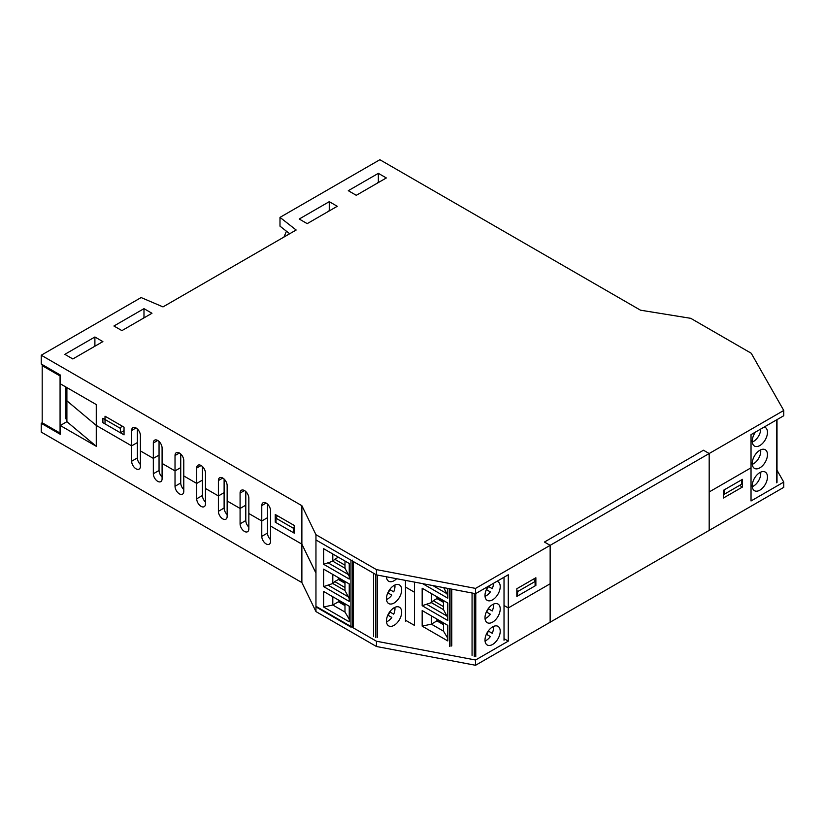 <?xml version="1.0" encoding="UTF-8"?>
<svg xmlns="http://www.w3.org/2000/svg" width="825" height="825" viewBox="0 0 825 825"><rect width="100%" height="100%" fill="white"/><g stroke="black" fill="none" stroke-linecap="round" stroke-linejoin="round"><path stroke-width="1.24" d="M137.362 428.959L137.362 442.561L131.649 445.861L96.267 425.432L66.897 400.826L66.897 387.606M105.023 416.202L124.039 427.185L124.039 434.868L105.023 423.885L105.023 416.202M275.241 514.48L294.267 525.463L294.267 533.156L275.241 522.163L275.241 514.48M275.241 522.163L276.004 521.73M378.355 173.343L386.337 177.953L356.287 195.308L348.294 190.688L378.355 173.343L378.355 182.129L377.592 182.562M329.268 201.671L337.26 206.291L307.199 223.637L299.217 219.027L329.268 201.671L329.268 210.458L328.505 211.344M140.405 464.506A6.188 3.568 -120 0 1 137.362 457.937L137.362 442.561L131.649 445.861L131.649 430.475A6.188 3.568 60 0 1 132.928 427.649A6.188 3.568 60 0 1 137.703 429.309A6.188 3.568 60 0 1 140.405 435.528L140.405 466.29A6.188 3.568 60 0 1 139.116 469.116A6.188 3.568 60 0 1 134.351 467.455A6.188 3.568 60 0 1 131.649 461.237L131.649 445.861L96.267 425.432L96.267 446.294L66.897 421.688L66.897 400.826L96.267 425.432L96.267 404.559L60.277 383.78L60.277 374.993L41.25 364.011L41.25 355.224L141.127 297.557L162.999 306.9L296.165 230.01L279.995 217.377L279.995 226.163L289.699 233.743M143.983 308.653L151.965 313.263L121.914 330.619L113.922 326.009L143.983 308.653L143.983 317.439L143.22 318.316M94.896 336.992L102.888 341.602L72.827 358.957L64.835 354.348L94.896 336.992L94.896 345.778L94.133 346.655M153.337 458.38L140.405 450.904L153.337 458.38L153.337 443.004A6.188 3.568 60 0 1 154.615 440.168A6.188 3.568 60 0 1 159.39 441.829A6.188 3.568 60 0 1 162.092 448.058L162.092 478.809A6.188 3.568 60 0 1 160.803 481.635A6.188 3.568 60 0 1 156.038 479.985A6.188 3.568 60 0 1 153.337 473.756L153.337 458.38L159.05 455.08L153.337 458.38M175.024 470.9L162.092 463.433L175.024 470.9L175.024 455.524A6.188 3.568 60 0 1 176.303 452.688A6.188 3.568 60 0 1 181.077 454.348A6.188 3.568 60 0 1 183.779 460.577L183.779 491.329A6.188 3.568 60 0 1 182.49 494.165A6.188 3.568 60 0 1 177.726 492.504A6.188 3.568 60 0 1 175.024 486.276L175.024 470.9L180.737 467.6L175.024 470.9M196.711 483.419L183.779 475.953L196.711 483.419L196.711 468.043A6.188 3.568 60 0 1 197.99 465.207A6.188 3.568 60 0 1 202.764 466.868A6.188 3.568 60 0 1 205.466 473.096L205.466 503.848A6.188 3.568 60 0 1 204.177 506.684A6.188 3.568 60 0 1 199.413 505.024A6.188 3.568 60 0 1 196.711 498.795L196.711 483.419L202.424 480.119L196.711 483.419M218.398 495.938L205.466 488.472L218.398 495.938L218.398 480.562A6.188 3.568 60 0 1 219.677 477.727A6.188 3.568 60 0 1 224.452 479.387A6.188 3.568 60 0 1 227.153 485.616L227.153 516.368A6.188 3.568 60 0 1 225.864 519.203A6.188 3.568 60 0 1 221.1 517.543A6.188 3.568 60 0 1 218.398 511.314L218.398 495.938L224.111 492.649L218.398 495.938M240.085 508.458L227.153 500.992L240.085 508.458L240.085 493.082A6.188 3.568 60 0 1 241.364 490.256A6.188 3.568 60 0 1 246.139 491.906A6.188 3.568 60 0 1 248.841 498.135L248.841 528.887A6.188 3.568 60 0 1 247.552 531.723A6.188 3.568 60 0 1 242.787 530.062A6.188 3.568 60 0 1 240.085 523.834L240.085 508.458L245.798 505.168L240.085 508.458M261.772 520.977L248.841 513.511L261.772 520.977L261.772 505.601A6.188 3.568 60 0 1 263.051 502.776A6.188 3.568 60 0 1 267.826 504.426A6.188 3.568 60 0 1 270.528 510.654L270.528 541.406A6.188 3.568 60 0 1 269.239 544.242A6.188 3.568 60 0 1 264.474 542.582A6.188 3.568 60 0 1 261.772 536.363L261.772 520.977L267.486 517.688L261.772 520.977M96.267 446.294L60.277 425.514L60.277 434.301L41.25 423.318L41.25 432.104L301.878 582.574L301.878 544.139L315.954 573.127L301.878 544.139L270.528 526.03L301.878 544.139L301.878 505.694L41.25 355.224M159.05 441.478L159.05 470.456A6.188 3.568 -120 0 0 162.092 477.025M180.737 454.008L180.737 482.976A6.188 3.568 -120 0 0 183.779 489.555M202.424 466.527L202.424 495.505A6.188 3.568 -120 0 0 205.466 502.074M224.111 479.047L224.111 508.025A6.188 3.568 -120 0 0 227.153 514.594M245.798 491.566L245.798 520.544A6.188 3.568 -120 0 0 248.841 527.113M267.486 504.085L267.486 533.063A6.188 3.568 -120 0 0 270.528 539.632M475.561 660.01L376.448 641.231L315.954 606.303L315.954 539.962L376.448 574.891L475.561 593.67L508.282 574.778L508.282 641.118L475.561 660.01L475.561 665.28L550.141 622.225L550.141 583.78L508.282 607.953L504.023 605.488L508.282 607.953L550.141 583.78L550.141 545.346L475.561 588.4L376.448 569.611L315.954 534.693L301.878 505.694M751.028 467.806L709.18 491.968L709.18 453.523L703.467 450.223L544.428 542.046L550.141 545.346L550.141 622.225L783.75 487.348L783.75 482.078L751.028 500.971L751.028 434.631L783.75 415.738L783.75 410.468L550.141 545.346L544.428 542.046L703.467 450.223L709.18 453.523L709.18 530.403L709.18 491.968L751.028 467.806M724.206 494.268L724.206 489.875L741.706 479.768L741.706 484.162L723.442 494.711M535.868 577.748L535.868 585.43L516.842 596.413L516.842 588.73L535.868 577.748M535.105 584.997L535.868 585.43M414.501 625.412L414.501 592.247L405.477 587.039L414.501 592.247L414.501 582.099L414.501 625.412L405.477 620.204M376.448 574.891L376.448 569.611M352.481 560.175A1.073 0.619 0 0 1 350.955 560.175L315.954 539.962L315.954 534.693M475.561 593.67L475.561 588.4M279.995 217.377L379.871 159.72L640.499 310.19L690.721 318.316L751.224 353.244L783.75 410.468M120.388 428.371L120.388 432.764L102.888 422.658L102.888 418.265L120.388 428.371L121.811 425.896M120.388 432.764L124.039 430.66M277.427 515.738L276.004 518.213L293.504 528.32L294.267 527M293.504 528.32L293.504 532.713L276.004 522.607L276.004 518.213M293.504 532.713L294.267 532.269M41.25 423.318L42.199 422.771L60.07 433.084L60.07 375.973L42.188 365.65L42.188 422.761M66.897 421.688L60.277 425.514M516.842 590.267L517.605 591.587L535.105 581.481L533.682 579.006M516.842 595.537L517.605 595.98L517.605 591.587M517.605 595.98L535.105 585.874L535.105 581.481M723.442 498.001L723.442 490.318L742.469 479.335L742.469 487.018L723.442 498.001M739.613 485.378L742.469 487.018M777.006 470.229L783.75 482.078M508.282 641.118L504.023 638.653M301.878 582.574L315.954 611.572L376.448 646.501L475.561 665.28M315.954 606.303L315.954 611.572M376.448 641.231L376.448 646.501M43.137 365.093L42.188 365.65M65.773 398.155L66.897 397.516M66.897 418.162L65.773 418.811L65.773 386.956M286.45 231.206L283.965 237.053M323.627 548.697L349.243 563.496L349.243 579.067L323.627 564.279L323.627 548.697M373.519 573.2L373.519 636.281M339.168 600.425A1.619 0.928 60 0 0 340.302 602.343L344.984 605.045M350.955 560.175L350.955 627.124L315.954 606.911L315.954 539.962M323.627 564.279L332.805 561.206L344.984 568.239L344.984 561.031M344.984 568.239L349.243 576.314M344.984 565.177L334.754 559.268L338.343 557.195M332.805 553.998L332.805 561.206L334.754 559.268M386.471 576.788A10.766 6.208 120 0 0 388.688 581.243A10.766 6.208 120 0 0 396.629 578.717M323.627 607.035L349.243 621.823L349.243 606.241L323.627 591.453L323.627 607.035L332.805 605.024L332.805 596.753M349.243 619.193L344.984 612.057L344.984 603.787M323.627 586.596L323.627 569.137L349.243 583.925L349.243 601.394L323.627 586.596L332.805 583.523L332.805 574.437M344.984 587.493L334.754 581.584L332.805 583.523L344.984 590.556L349.243 598.63M348.16 596.753L328.433 585.358M344.984 590.556L344.984 581.47M334.754 581.584L338.405 579.48L338.405 577.665M344.984 583.275L338.405 579.48M348.16 574.437L328.433 563.042M344.984 605.602L338.405 601.796L332.805 605.024L344.984 612.057M353.244 626.691L353.244 561.485M386.461 598.63A10.766 6.208 120 0 0 388.688 603.56A10.766 6.208 120 0 0 399.444 597.352A10.766 6.208 120 0 0 399.444 584.925A10.766 6.208 120 0 0 391.153 587.802A10.766 6.208 120 0 0 386.461 598.63M386.461 620.957A10.766 6.208 -60 0 1 391.153 610.118A10.766 6.208 -60 0 1 399.444 607.241A10.766 6.208 -60 0 1 399.444 619.668A10.766 6.208 -60 0 1 388.688 625.876A10.766 6.208 -60 0 1 386.461 620.957M338.405 599.981L338.405 601.796M387.142 576.912A10.178 5.878 -60 0 1 386.492 577.191M394.845 585.049A10.178 5.878 -60 0 1 393.7 591.855L389.709 589.555L393.7 591.855M389.895 589.658A10.178 5.878 -60 0 1 388.018 592.917M387.822 592.814L391.813 595.114A10.178 5.878 -60 0 1 386.492 599.507M394.845 607.365A10.178 5.878 -60 0 1 393.7 614.171L389.709 611.872L393.7 614.171M389.895 611.975A10.178 5.878 -60 0 1 388.018 615.244M387.822 615.13L391.813 617.44A10.178 5.878 -60 0 1 386.492 621.823M339.168 578.108A1.619 0.928 60 0 0 340.302 580.027L344.984 582.728M472.065 593.01L472.065 655.401M437.704 619.534A1.619 0.928 60 0 0 438.848 621.462L443.53 624.164M443.675 587.627L447.789 595.423M447.789 588.411L447.789 598.187L422.575 583.626M488.256 586.338A10.766 6.208 120 0 0 487.224 600.352A10.766 6.208 120 0 0 495.526 597.465A10.766 6.208 120 0 0 500.218 586.637A10.766 6.208 120 0 0 497.991 581.718A10.766 6.208 120 0 0 496.97 581.316M422.173 626.144L447.789 640.932L447.789 625.36L422.173 610.562L422.173 626.144L431.351 624.133L431.351 615.863M447.789 638.303L443.53 631.166L443.53 622.896M422.173 605.715L422.173 588.246L447.789 603.034L447.789 620.503L422.173 605.715L431.351 602.632L431.351 593.546M443.53 606.612L433.29 600.703L431.351 602.632L443.53 609.665L447.789 617.739M446.707 615.873L426.968 604.477M443.53 609.665L443.53 600.579M433.29 600.703L436.941 598.589L436.941 596.774M443.53 602.394L436.941 598.589M446.707 593.546L432.919 585.585M443.53 624.711L436.941 620.905L431.351 624.133L443.53 631.166M451.78 645.8L451.78 589.163M484.997 617.75A10.766 6.208 120 0 0 487.224 622.669A10.766 6.208 120 0 0 497.991 616.461A10.766 6.208 120 0 0 497.991 604.034A10.766 6.208 120 0 0 489.699 606.911A10.766 6.208 120 0 0 484.997 617.75M484.997 640.066A10.766 6.208 -60 0 1 489.699 629.238A10.766 6.208 -60 0 1 497.991 626.35A10.766 6.208 -60 0 1 497.991 638.777A10.766 6.208 -60 0 1 487.224 644.985A10.766 6.208 -60 0 1 484.997 640.066M436.941 619.101L436.941 620.905M493.494 583.316A10.178 5.878 -60 0 1 492.247 588.648L488.256 586.348L492.247 588.648M488.441 586.451A10.178 5.878 -60 0 1 486.554 589.71M486.368 589.607L490.359 591.907A10.178 5.878 -60 0 1 485.038 596.3M493.391 604.158A10.178 5.878 -60 0 1 492.247 610.964L488.256 608.664L492.247 610.964M488.441 608.768A10.178 5.878 -60 0 1 486.554 612.037M486.368 611.923L490.359 614.233A10.178 5.878 -60 0 1 485.038 618.616M493.391 626.484A10.178 5.878 -60 0 1 492.247 633.28L488.256 630.981L492.247 633.28M488.441 631.084A10.178 5.878 -60 0 1 486.554 634.353M486.368 634.239L490.359 636.549A10.178 5.878 -60 0 1 485.038 640.942M437.704 597.217A1.619 0.928 60 0 0 438.848 599.136L443.53 601.837M764.208 427.02A10.766 6.208 -60 0 1 765.239 427.422A10.766 6.208 -60 0 1 765.239 439.849A10.766 6.208 -60 0 1 754.473 446.057A10.766 6.208 -60 0 1 752.245 441.138A10.766 6.208 -60 0 1 755.504 432.052M767.467 454.668A10.766 6.208 -60 0 1 762.764 465.496A10.766 6.208 -60 0 1 754.473 468.373A10.766 6.208 -60 0 1 754.473 455.947A10.766 6.208 -60 0 1 765.239 449.738A10.766 6.208 -60 0 1 767.467 454.668M767.467 476.984A10.766 6.208 120 0 0 765.239 472.055A10.766 6.208 120 0 0 754.473 478.273A10.766 6.208 120 0 0 754.473 490.7A10.766 6.208 120 0 0 762.764 487.812A10.766 6.208 120 0 0 767.467 476.984M752.287 442.004A10.178 5.878 120 0 0 760.743 429.021M754.896 432.939L754.081 434.352M752.287 464.331A10.178 5.878 120 0 0 760.743 451.265A10.178 5.878 120 0 0 760.629 449.873M754.896 455.256L754.081 456.668M752.287 486.647A10.178 5.878 120 0 0 760.743 473.581A10.178 5.878 120 0 0 760.629 472.189M754.896 477.572L754.081 478.985M153.337 443.004L157.709 440.478M175.024 455.524L179.396 452.997M196.711 468.043L201.083 465.517M218.398 480.562L222.771 478.036M240.085 493.082L244.458 490.555M261.772 505.601L266.145 503.075M131.649 430.475L136.022 427.948M159.05 470.456L153.337 473.756M180.737 482.976L175.024 486.276M202.424 495.505L196.711 498.795M224.111 508.025L218.398 511.314M245.798 520.544L240.085 523.834M267.486 533.063L261.772 536.363M137.362 457.937L131.649 461.237M405.477 621.132L405.477 580.387M375.736 637.457L375.736 574.478M340.302 602.343L341.395 601.714M352.481 627.124L352.481 561.052M377.231 575.035L377.231 637.436M340.302 580.027L341.395 579.398M504.023 640.241L504.023 577.242M474.282 656.566L474.282 593.423M438.848 621.462L439.942 620.823M451.028 646.233L451.028 589.019M449.501 588.73L449.501 646.233M475.767 593.546L475.767 656.556M438.848 599.136L439.942 598.507M776.696 419.812L776.696 482.811M777.006 482.377L777.006 419.626"/></g></svg>
